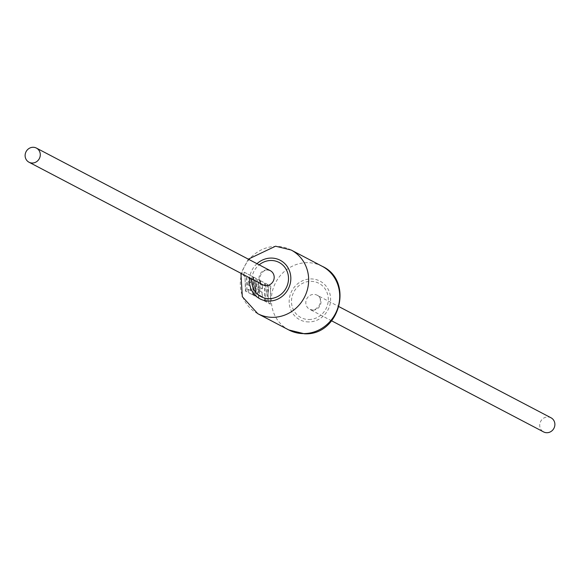 <?xml version="1.0" encoding="UTF-8"?>
<svg xmlns="http://www.w3.org/2000/svg" width="580" height="580" viewBox="0 0 580 580"><rect width="100%" height="100%" fill="white"/><g stroke="black" fill="none" stroke-linecap="round" stroke-linejoin="round"><path stroke-width="0.43" stroke-dasharray="2.9 2.17" d="M551 417.781A7.975 7.475 -62.3 0 0 547.694 416.976A7.975 7.475 -62.3 0 0 540.009 423.074A7.975 7.475 -62.3 0 0 543.591 431.919M268.728 303.296L267.851 293.4L266.684 302.224L265.024 301.353L266.227 292.552L265.524 283.388L267.322 284.33L267.866 292.842L268.982 285.193L270.541 286.012L270.28 304.108L268.728 303.296L267.851 293.4M255.816 291.74L257.752 279.313L260.079 280.531L259.238 295.184L262.269 296.771L261.957 292.226L259.615 291L259.709 287.629L262.058 288.855L262.435 285.498L259.942 284.185L260.623 280.814L264.661 282.931L264.415 301.035L258.52 297.946L258.354 281.786L257.397 297.359L255.939 296.59L254.606 279.734L254.758 295.974L253.373 295.249L253.627 277.146L256.019 278.407L255.816 291.74L257.752 279.313M246.558 277.226L246.986 291.899L245.427 291.087L244.999 276.406L243.506 275.623L244.187 272.201L252.967 276.805L252.713 294.901L248.581 292.733L248.001 289.289L250.575 290.638L250.263 286.099L247.914 284.867L248.015 281.496L250.364 282.728L250.741 279.364L246.833 277.284L246.986 291.899M268.134 293.422L266.684 302.224M266.967 302.173L265.024 301.353M265.299 301.296L266.227 292.552M266.51 292.574L265.524 283.388M265.792 283.475L267.322 284.33M267.59 284.418L267.866 292.842M268.149 292.871L268.982 285.193M269.25 285.287L270.541 286.012M270.802 286.099L270.28 304.108M270.563 304.058L269.011 303.238M258.013 279.4L260.079 280.531M260.348 280.618L259.238 295.184M259.521 295.155L262.269 296.771M262.551 296.743L261.957 292.226M262.24 292.24L259.615 291M259.898 291.008L259.709 287.629M259.992 287.658L262.058 288.855M262.341 288.891L262.435 285.498M262.711 285.556L259.942 284.185M260.217 284.251L260.623 280.814M260.891 280.901L264.661 282.931M264.93 283.018L264.415 301.035M264.69 300.976L258.52 297.946M258.803 297.888L258.354 281.786M258.622 281.858L257.397 297.359M257.68 297.301L255.939 296.59M256.215 296.539L254.606 279.734M254.874 279.806L254.758 295.974M255.04 295.916L253.373 295.249M253.649 295.191L253.627 277.146M253.888 277.233L256.019 278.407M256.287 278.494L256.099 291.726M247.268 291.849L245.427 291.087M245.71 291.029L244.999 276.406M245.275 276.471L243.506 275.623M243.774 275.688L244.187 272.201M244.456 272.288L252.967 276.805M253.228 276.892L252.713 294.901M252.996 294.843L248.581 292.733M248.863 292.683L248.001 289.289M248.283 289.26L250.575 290.638M250.857 290.609L250.263 286.099M250.545 286.107L247.914 284.867M248.196 284.874L248.015 281.496M248.291 281.532L250.364 282.728M250.64 282.757L250.741 279.364M251.01 279.422L246.833 277.284M267.003 269.867A7.975 7.475 -62.3 0 0 259.311 275.957A7.975 7.475 -62.3 0 0 262.899 284.802C256.744 283.997 259.84 269.722 267.576 270.012L270.302 270.671A7.975 7.475 -62.3 0 0 267.003 269.867M312.997 310.133A7.975 7.475 117.7 0 1 309.698 309.329A7.975 7.475 117.7 0 1 306.11 300.483A7.975 7.475 117.7 0 1 313.794 294.394A7.975 7.475 117.7 0 1 317.101 295.198A7.975 7.475 117.7 0 1 320.689 304.043A7.975 7.475 117.7 0 1 312.997 310.133M308.923 319.515A19.343 18.132 -62.3 0 0 328.265 300.411A19.343 18.132 -62.3 0 0 310.858 281.336A19.343 18.132 -62.3 0 0 291.515 300.44A19.343 18.132 -62.3 0 0 308.923 319.515M256.976 263.683A21.793 20.423 -62.3 0 0 249.574 277.82M257.796 313.7A35.938 33.684 117.7 0 1 241.635 273.847A35.938 33.684 117.7 0 1 276.276 246.399A35.938 33.684 117.7 0 1 291.16 250.031M322.204 266.3A35.938 33.684 -62.3 0 0 307.32 262.668A35.938 33.684 -62.3 0 0 272.68 290.116A35.938 33.684 -62.3 0 0 288.84 329.969M308.799 321.929A21.793 20.423 117.7 0 1 289.195 300.44A21.793 20.423 117.7 0 1 310.981 278.922A21.793 20.423 117.7 0 1 330.586 300.411A21.793 20.423 117.7 0 1 308.799 321.929M251.778 278.973A19.343 18.132 117.7 0 1 259.188 264.842M331.68 320.849L309.698 309.329L312.424 309.988C313.606 310.822 315.933 309.285 319.399 305.385C321.219 299.918 320.45 296.525 317.101 295.198L339.082 306.719M248.32 259.151L240.917 273.281"/><path stroke-width="0.87" d="M33.103 147.276A7.975 7.475 -62.3 0 0 25.411 153.374A7.975 7.475 -62.3 0 0 29 162.219A7.975 7.475 -62.3 0 0 32.306 163.024A7.975 7.475 -62.3 0 0 39.991 156.926A7.975 7.475 -62.3 0 0 36.41 148.081A7.975 7.475 -62.3 0 0 33.103 147.276M331.68 320.849L543.591 431.919A7.975 7.475 -62.3 0 0 546.897 432.724A7.975 7.475 -62.3 0 0 554.589 426.626A7.975 7.475 -62.3 0 0 551 417.781L339.082 306.719M29 162.219L262.899 284.802A7.975 7.475 -62.3 0 0 266.205 285.606A7.975 7.475 -62.3 0 0 273.89 279.517A7.975 7.475 -62.3 0 0 270.302 270.671L36.41 148.081M259.188 264.842A19.343 18.132 117.7 0 1 271.077 260.485A19.343 18.132 117.7 0 1 288.485 279.56A19.343 18.132 117.7 0 1 269.142 298.664A19.343 18.132 117.7 0 1 251.778 278.973M249.574 277.82A21.793 20.423 -62.3 0 0 269.019 301.078A21.793 20.423 -62.3 0 0 290.805 279.56A21.793 20.423 -62.3 0 0 271.201 258.071A21.793 20.423 -62.3 0 0 256.976 263.683M248.32 259.151L275.558 246.21L291.16 250.031A35.938 33.684 117.7 0 1 307.32 289.884A35.938 33.684 117.7 0 1 272.68 317.332A35.938 33.684 117.7 0 1 257.796 313.7L288.84 329.969A35.938 33.684 -62.3 0 0 303.724 333.601A35.938 33.684 -62.3 0 0 338.365 306.153A35.938 33.684 -62.3 0 0 322.204 266.3C354.3 280.807 339.735 335.827 304.442 333.79L288.84 329.969M240.917 273.281L242.324 296.714L257.796 313.7M291.16 250.031L322.204 266.3"/></g></svg>
